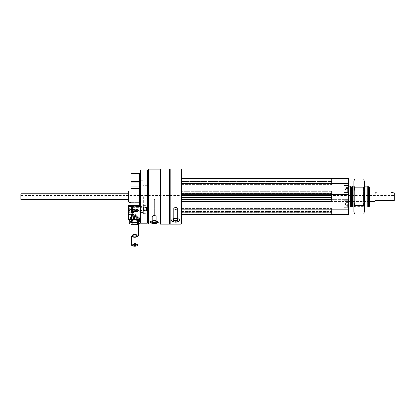 <?xml version="1.0" encoding="UTF-8"?>
<svg xmlns="http://www.w3.org/2000/svg" width="415" height="415" viewBox="0 0 415 415"><rect width="100%" height="100%" fill="white"/><g stroke="black" fill="none" stroke-linecap="round" stroke-linejoin="round"><path stroke-width="0.31" stroke-dasharray="2.08 1.56" d="M348.061 203.143L348.061 205.612L348.061 202.323L348.061 203.143L346.162 203.143L346.162 202.323L348.061 202.323L348.061 205.612L348.061 202.323L346.162 202.323L346.162 203.143L348.061 203.143L346.162 203.143L346.162 203.967L346.162 202.541L346.162 204.792L348.061 204.792L348.061 205.612L348.061 204.792L346.162 204.792L346.162 203.967L346.162 205.612L348.061 205.612L346.162 205.612L346.162 202.323L346.162 203.143L348.061 203.143M348.061 188.415L348.061 190.884L348.061 187.59L348.061 190.884L348.061 188.415L346.162 188.415L346.162 187.59L348.061 187.59L346.162 187.59L346.162 188.415L348.061 188.415L346.162 188.415L346.162 189.235L346.162 187.813L346.162 190.06L348.061 190.06L348.061 190.884L348.061 190.06L346.162 190.06L346.162 189.235L346.162 190.884L348.061 190.884L346.162 190.884L346.162 187.59L346.162 188.415L348.061 188.415M154.276 199.148L154.613 199.283L154.276 199.148M154.276 215.271L154.613 215.385L154.276 215.271M154.276 199.376L154.613 199.283L154.276 199.376M154.276 215.499L154.613 215.385L154.276 215.499M181.365 178.543L348.631 178.543L181.365 178.543L331.523 178.543L331.523 179.021L181.365 179.021L181.365 179.778L181.365 178.543L181.365 193.753L181.365 178.543L181.365 179.021L331.523 179.021L331.523 179.778L331.523 178.543L348.631 178.543L348.631 214.659L348.631 214.01L348.631 214.659L181.365 214.659L181.365 209.907L181.365 214.659L348.631 214.659L331.523 214.659L331.523 212.76L331.523 214.659L331.523 214.01L331.523 214.659L181.365 214.659M181.365 169.325L181.365 209.907L181.365 193.753L331.523 193.753L331.523 191.803L331.523 194.225L181.365 194.225L181.365 191.803L181.365 194.225L181.365 193.753L181.365 194.225L331.523 194.225L331.523 193.753L331.523 194.236L348.631 194.236L348.631 193.893L348.631 194.236M181.365 198.977L331.523 198.977L181.365 198.977L331.523 198.977L331.523 199.454L331.523 198.977L348.631 198.967L348.631 199.309L348.631 198.967M181.365 193.753L128.334 193.753L128.334 199.454L128.334 193.753L331.523 193.753L181.365 193.753L181.365 201.353L181.365 199.19L285.909 199.19L285.909 191.849L285.909 199.19L181.365 199.19L181.365 201.353L181.365 191.849L181.365 223.877M181.365 179.778L181.365 180.966L181.365 179.778L331.523 179.778L331.523 180.966L331.523 179.778L181.365 179.778M181.365 180.966L181.365 181.511L181.365 180.966L331.523 180.966L331.523 181.511L331.523 180.966L181.365 180.966M181.365 181.511L181.365 184.628L181.365 181.511L331.523 181.511L331.523 184.628L331.523 181.511L181.365 181.511M181.365 191.092L181.365 191.803L181.365 191.092L331.523 191.092L331.523 191.803L331.523 191.092L181.365 191.092M181.365 191.299L181.365 195.6L181.365 191.299L331.523 191.299L331.523 195.6L331.523 191.299L181.365 191.299M181.365 195.6L181.365 199.625L181.365 195.6L331.523 195.6L331.523 199.625L331.523 195.6M181.365 199.625L181.365 202.115L181.365 199.625L331.523 199.625L331.523 202.115L331.523 199.625L181.365 199.625M181.365 201.4L181.365 202.115L181.365 201.4L331.523 201.4L331.523 202.115L331.523 199.065L331.523 201.4L181.365 201.4M181.365 212.76L181.365 208.48L181.365 212.76L331.523 212.76L331.523 208.48L331.523 212.76L181.365 212.76M181.365 211.334L181.365 208.48L181.365 211.334L331.523 211.334L331.523 208.48L331.523 211.334L181.365 211.334M148.575 169.206L148.575 223.996M159.983 169.206L159.983 223.996M150.386 222.118A3.943 1.349 0 0 1 150.334 221.901L150.334 222.347C150.572 221.439 151.885 220.899 154.276 220.728C156.673 220.899 157.985 221.439 158.224 222.347C158.463 223.794 150.1 223.794 150.334 222.347L150.334 221.901A3.943 1.349 0 0 0 154.276 223.249A3.943 1.349 0 0 0 158.224 221.901A3.943 1.349 0 0 0 154.276 220.552A3.943 1.349 0 0 0 150.334 221.901A3.943 1.349 0 0 1 154.276 220.552A3.943 1.349 0 0 1 158.224 221.901A3.943 1.349 0 0 1 158.167 222.118M170.243 169.04L170.243 224.162M181.08 169.04L181.08 224.162M171.737 220.266A3.943 1.971 0 0 1 171.717 220.059L171.717 220.469C171.955 219.193 173.273 218.451 175.664 218.254C178.056 218.456 179.368 219.193 179.607 220.469C179.845 222.746 171.483 222.751 171.717 220.469L171.717 220.059A3.943 1.971 0 0 0 175.664 222.03A3.943 1.971 0 0 0 179.607 220.059A3.943 1.971 0 0 0 175.664 218.088A3.943 1.971 0 0 0 171.717 220.059A3.943 1.971 0 0 1 175.664 218.088A3.943 1.971 0 0 1 179.607 220.059A3.943 1.971 0 0 1 179.586 220.266M169.958 169.325L169.958 223.877M169.673 169.04L169.673 224.162M160.268 169.04L160.268 224.162M159.983 196.601L159.983 223.877L159.983 196.601M148.575 196.601L148.575 222.45L148.575 196.601M147.626 170.752L147.626 222.45M147.351 169.989L147.351 223.213M140.976 169.989L140.976 223.213M140.498 170.466L140.498 222.736M140.498 196.601L140.498 212.475L140.498 196.601M147.434 196.601L147.434 214.187L147.434 196.601M143.351 196.601L143.351 214.187L143.351 196.601M128.334 191.574L128.334 201.633M129.003 190.9L129.003 202.302M175.664 218.871A2.376 1.188 0 0 0 173.724 219.374A2.376 1.188 0 0 0 174.082 220.946A2.376 1.188 0 0 0 177.247 220.946A2.376 1.188 0 0 0 177.604 219.374A2.376 1.188 0 0 0 175.664 218.871M175.664 218.721A1.966 0.98 0 0 0 174.056 219.136A1.966 0.98 0 0 0 173.698 219.701A1.966 0.98 0 0 0 175.664 220.687A1.966 0.98 0 0 0 177.625 219.701A1.966 0.98 0 0 0 177.267 219.136A1.966 0.98 0 0 0 175.664 218.721M175.664 207.552A1.966 0.98 0 0 0 173.698 208.538A1.966 0.98 0 0 0 175.664 209.518A1.966 0.98 0 0 0 177.625 208.538A1.966 0.98 0 0 0 175.664 207.552A1.966 0.98 0 0 1 177.625 208.538A1.966 0.98 0 0 1 175.664 209.518A1.966 0.98 0 0 1 173.698 208.538A1.966 0.98 0 0 1 175.664 207.552M173.916 219.255A1.966 0.98 0 0 1 174.056 219.136A1.966 0.98 0 0 1 177.267 219.136A1.966 0.98 0 0 1 177.413 219.255M154.276 221.086A2.376 0.814 0 0 0 152.066 221.605A2.376 0.814 0 0 0 154.276 222.71A2.376 0.814 0 0 0 156.491 221.605A2.376 0.814 0 0 0 154.276 221.086M154.276 220.842A1.966 0.674 0 0 0 152.45 221.268A1.966 0.674 0 0 0 152.315 221.511A1.966 0.674 0 0 0 154.276 222.186A1.966 0.674 0 0 0 156.242 221.511A1.966 0.674 0 0 0 156.107 221.268A1.966 0.674 0 0 0 154.276 220.842M154.276 215.598A1.966 0.674 0 0 0 152.751 215.847A1.966 0.674 0 0 0 152.315 216.272A1.966 0.674 0 0 0 154.276 216.946A1.966 0.674 0 0 0 156.242 216.272A1.966 0.674 0 0 0 155.801 215.847A1.966 0.674 0 0 0 154.276 215.598M152.326 221.434A1.966 0.674 0 0 1 152.45 221.268A1.966 0.674 0 0 1 154.276 220.842A1.966 0.674 0 0 1 156.107 221.268A1.966 0.674 0 0 1 156.232 221.434M154.276 216.946A1.966 0.674 0 0 1 152.315 216.272A1.966 0.674 0 0 1 152.751 215.847A1.966 0.674 0 0 1 155.801 215.847A1.966 0.674 0 0 1 156.242 216.272A1.966 0.674 0 0 1 154.276 216.946M181.365 180.255L331.523 180.255L181.365 180.255M181.365 184.628L331.523 184.628L181.365 184.628M181.365 183.295L348.631 183.295M181.365 202.115L331.523 202.115L181.365 202.115M181.365 209.907L348.631 209.907M181.365 211.526L331.523 211.526L181.365 211.526M181.365 208.48L331.523 208.48L181.365 208.48M181.365 194.225L331.523 194.225L331.523 199.454L181.365 199.454M348.631 178.543L348.631 179.27L348.631 178.543M331.523 179.27L348.631 179.27L331.523 179.27M331.523 193.893L348.631 193.893L331.523 193.893M331.523 199.309L348.631 199.309L331.523 199.309M331.523 214.01L348.631 214.01L331.523 214.01M348.631 189.235L348.631 193.037L348.631 189.235M348.631 203.967L348.631 207.77L348.631 203.967M348.631 196.601L348.631 186.148L348.631 196.601M369.542 187.025L369.542 206.182M369.542 196.601L369.542 191.849L369.542 196.601M368.587 187.025L368.587 206.182M367.716 186.148L367.716 207.054M352.356 186.148L352.356 207.054M351.484 187.025L351.484 206.182M350.535 186.148L350.535 207.054M181.365 200.741L181.365 189.001L181.365 200.741L285.909 200.741L285.909 189.001L285.909 200.741L181.365 200.741M344.258 203.967L344.258 207.77L344.258 203.967M347.682 203.967L347.682 207.293L347.682 203.967M348.061 203.967L348.061 206.914L348.061 203.967M344.258 189.235L344.258 193.037L344.258 189.235M347.682 189.235L347.682 192.565L347.682 189.235M348.061 189.235L348.061 192.181L348.061 189.235M346.162 190.06L348.061 190.06L346.162 190.06L346.162 188.415L346.162 190.06M346.162 189.235L346.162 190.661L346.162 189.235M346.162 204.792L348.061 204.792L346.162 204.792L346.162 203.143L346.162 204.792M346.162 203.967L346.162 205.394L346.162 203.967M128.826 213.855L128.826 212.879L128.826 213.855M131.705 213.855L131.944 214.368C132.816 213.891 132.925 213.393 132.255 212.879L131.705 213.855L132.255 212.879C132.919 213.398 132.816 213.891 131.944 214.368L131.705 213.855M142.018 207.733L142.018 206.52L140.498 206.52L140.498 207.733L140.498 206.52L142.018 206.52L142.018 210.519L142.018 208.237L140.498 208.237L140.498 210.519L140.498 208.237L140.498 209.181L140.498 208.237L142.018 208.237L142.018 206.52L142.018 210.519L142.018 207.728L140.498 207.733L140.498 208.304L142.018 208.304L142.018 212.065L142.018 208.304L142.018 209.01L140.498 209.01L140.498 206.784L140.498 209.01L142.018 209.01L142.018 208.304L140.498 208.304L140.498 207.733L142.018 207.733L131.472 207.728L131.472 211.152L131.472 207.728L131.472 211.152L131.472 207.728L142.018 207.728M140.498 210.519L142.018 210.519L140.498 210.519L140.498 211.147L142.018 211.147L140.498 211.147L140.498 210.519M140.498 209.181L140.498 211.837A18.058 5.582 0 0 1 128.619 211.837L128.619 218.902L128.619 206.784L140.498 206.784L128.619 206.784L128.619 215.214L140.498 215.214L140.498 212.065L142.018 212.065L142.018 209.01L142.018 212.065L140.498 212.065L140.498 211.147L140.498 215.214L128.619 215.214L128.619 218.171A1.712 0.529 180 0 1 129.091 218.539A1.712 0.529 180 0 1 128.619 218.902L128.619 219.519A18.058 5.582 180 0 0 140.498 219.519L140.498 209.181L128.619 209.181L128.619 210.488A1.712 0.529 0 0 1 129.091 210.856A1.712 0.529 0 0 1 128.619 211.219L128.619 205.586L128.619 206.784L128.619 205.586L140.498 205.586L140.498 206.784L140.498 205.586M137.028 209.404A3.802 1.172 0 0 0 134.797 209.181A3.802 1.172 0 0 0 132.561 209.404M137.028 209.181L132.561 209.181M134.797 219.213A3.802 1.172 180 0 1 131.202 217.657A3.802 1.172 180 0 1 134.797 216.863A3.802 1.172 180 0 1 138.392 217.657A3.802 1.172 180 0 1 138.6 218.041A3.802 1.172 180 0 1 134.797 219.213A3.802 1.172 180 0 1 131.202 218.42A3.802 1.172 180 0 1 134.797 216.863A3.802 1.172 180 0 1 138.392 218.42A3.802 1.172 180 0 1 134.797 219.213A3.802 1.172 180 0 0 138.392 218.42A3.802 1.172 180 0 0 134.797 216.863A3.802 1.172 180 0 0 131.202 218.42A3.802 1.172 180 0 0 134.797 219.213M128.619 213.917L128.619 212.672L128.619 213.917M136.374 205.586L133.22 205.586M137.028 206.239L132.561 206.239M131.472 208.558L131.472 212.288L131.472 208.558M134.797 209.829A3.289 1.017 180 0 1 138.081 210.846A3.289 1.017 180 0 1 137.905 211.178A3.289 1.017 180 0 1 134.797 211.863A3.289 1.017 180 0 1 131.685 211.178A3.289 1.017 180 0 1 131.508 210.846A3.289 1.017 180 0 1 134.797 209.829M138.081 217.548A3.289 1.017 180 0 1 134.797 218.565A3.289 1.017 180 0 1 131.508 217.548A3.289 1.017 180 0 1 131.685 217.221A3.289 1.017 180 0 1 134.797 216.537A3.289 1.017 180 0 1 137.905 217.221A3.289 1.017 180 0 1 138.081 217.548A3.289 1.017 0 0 1 134.797 218.565A3.289 1.017 0 0 1 131.508 217.548A3.289 1.017 0 0 1 131.685 217.221A3.289 1.017 0 0 1 134.797 216.537A3.289 1.017 0 0 1 137.905 217.221A3.289 1.017 0 0 1 138.081 217.548L138.081 210.846L138.081 217.548M135.482 245.613L136.167 245.244L135.482 244.881L133.423 245.244L135.482 245.613L133.423 245.244L135.482 244.881L136.167 245.244L135.482 245.613L135.482 244.165L136.167 243.802L136.167 245.244L136.167 243.802L135.482 243.434L135.482 244.881L135.482 243.434L134.112 243.434L134.112 244.881L134.112 243.434L133.423 243.802L133.423 245.244L133.423 243.802L134.112 244.165L134.112 245.613L134.112 244.165L135.482 244.165L135.482 245.613M134.797 244.352A2.9 0.897 180 0 1 137.536 245.535A2.9 0.897 180 0 0 134.797 244.352A2.9 0.897 180 0 0 132.053 245.535A2.9 0.897 180 0 1 134.797 244.352M132.561 210.156A2.329 0.721 180 0 1 134.797 209.637A2.329 0.721 180 0 1 137.028 210.156M134.797 209.757A2.236 0.69 180 0 1 137.028 210.447A2.236 0.69 180 0 0 134.797 209.757A2.236 0.69 180 0 0 132.561 210.447A2.236 0.69 180 0 1 134.797 209.757M136.95 210.633A2.236 0.69 180 0 1 136.909 210.67A2.236 0.69 180 0 1 134.797 211.136A2.236 0.69 180 0 1 132.686 210.67A2.236 0.69 180 0 1 132.644 210.633M132.561 209.642A3.216 0.996 180 0 1 134.797 209.362A3.216 0.996 180 0 1 137.028 209.642M134.797 209.736A3.802 1.172 180 0 1 138.392 210.53A3.802 1.172 180 0 1 138.6 210.913A3.802 1.172 180 0 1 134.797 212.086A3.802 1.172 180 0 1 130.995 210.913A3.802 1.172 180 0 1 131.202 210.53A3.802 1.172 180 0 1 134.797 209.736A3.802 1.172 180 0 0 131.202 210.53A3.802 1.172 180 0 0 130.995 210.913A3.802 1.172 180 0 0 134.797 212.086A3.802 1.172 180 0 0 138.6 210.913A3.802 1.172 180 0 0 138.392 210.53A3.802 1.172 180 0 0 134.797 209.736M134.797 234.48A3.802 1.172 180 0 1 138.6 235.653A3.802 1.172 180 0 0 134.797 234.48A3.802 1.172 180 0 0 130.995 235.653A3.802 1.172 180 0 1 134.797 234.48M134.797 235.212A3.216 0.996 180 0 1 137.837 236.529A3.216 0.996 180 0 0 134.797 235.212A3.216 0.996 180 0 0 131.752 236.529A3.216 0.996 180 0 1 134.797 235.212M134.797 235.222A3.185 0.986 180 0 1 137.977 236.208A3.185 0.986 180 0 1 134.797 237.193A3.185 0.986 180 0 1 131.612 236.208A3.185 0.986 180 0 1 134.797 235.222A3.185 0.986 180 0 0 131.612 236.208A3.185 0.986 180 0 0 134.797 237.193A3.185 0.986 180 0 0 137.977 236.208A3.185 0.986 180 0 0 134.797 235.222M134.797 243.989A3.185 0.986 180 0 1 137.977 244.975A3.185 0.986 180 0 0 134.797 243.989A3.185 0.986 180 0 0 131.612 244.975A3.185 0.986 180 0 1 134.797 243.989M134.797 214.96A1.188 0.368 180 0 1 135.985 215.328A1.188 0.368 180 0 1 134.797 215.696A1.188 0.368 180 0 1 133.609 215.328A1.188 0.368 180 0 1 134.797 214.96A1.188 0.368 180 0 0 133.609 215.328A1.188 0.368 180 0 0 134.797 215.696A1.188 0.368 180 0 0 135.985 215.328A1.188 0.368 180 0 0 134.797 214.96M134.797 210.441A1.188 0.368 180 0 1 135.985 210.81A1.188 0.368 180 0 1 134.797 211.178A1.188 0.368 180 0 1 133.609 210.81A1.188 0.368 180 0 1 134.797 210.441A1.188 0.368 180 0 0 133.609 210.81A1.188 0.368 180 0 0 134.797 211.178A1.188 0.368 180 0 0 135.985 210.81A1.188 0.368 180 0 0 134.797 210.441M134.797 210.12A2.236 0.69 180 0 1 137.028 210.81A2.236 0.69 180 0 1 134.797 211.5A2.236 0.69 180 0 1 132.561 210.81A2.236 0.69 180 0 1 134.797 210.12A2.236 0.69 180 0 0 132.561 210.81A2.236 0.69 180 0 0 134.797 211.5A2.236 0.69 180 0 0 137.028 210.81A2.236 0.69 180 0 0 134.797 210.12M134.797 214.638A2.236 0.69 180 0 1 137.028 215.328A2.236 0.69 180 0 1 134.797 216.018A2.236 0.69 180 0 1 132.561 215.328A2.236 0.69 180 0 1 134.797 214.638A2.236 0.69 180 0 0 132.561 215.328A2.236 0.69 180 0 0 134.797 216.018A2.236 0.69 180 0 0 137.028 215.328A2.236 0.69 180 0 0 134.797 214.638M146.199 207.967L146.199 213.403L146.199 205.544L146.199 213.403L146.199 207.396L146.199 207.967L143.351 207.967L143.351 213.403L143.351 205.544L143.351 213.403L143.351 207.396L143.351 207.967L146.199 207.967M143.351 210.073L143.351 208.014L143.351 210.073M146.199 210.073L146.199 208.014L146.199 210.073M143.606 209.959L143.606 208.268L143.606 209.959M145.945 209.959L145.945 208.268L145.945 209.959M128.619 210.457L128.619 208.065L128.619 210.81L128.619 210.457L129.853 210.457L129.853 208.133L129.853 210.742L128.619 210.742L129.853 210.742L129.853 209.725L128.619 209.725L129.853 209.725L129.853 208.418L128.619 208.418L129.853 208.278L129.853 210.628L129.853 209.808L129.853 210.457L128.619 210.457M128.619 207.225L128.619 211.769L128.619 207.225M128.904 206.955L128.904 212.055L128.904 206.955M131.399 206.955L131.399 212.055L131.399 206.955M131.472 207.023L131.472 211.982L131.472 207.023M131.472 208.04L131.472 210.913L131.472 208.04M131.954 208.081L131.954 210.867L131.954 208.081M146.386 208.081L146.386 210.867L146.386 208.081M146.677 208.361L146.677 210.571L146.677 208.361M129.853 209.155L128.619 209.155L129.853 209.155L129.853 209.808L129.853 209.155M129.853 208.133L128.619 208.133L129.853 208.133L129.853 208.646L129.853 208.133M134.797 219.478A4.658 1.437 180 0 1 130.761 217.32A4.658 1.437 180 0 1 138.828 217.32A4.658 1.437 180 0 1 134.797 219.478A4.658 1.437 180 0 0 138.828 217.32A4.658 1.437 180 0 0 130.761 217.32A4.658 1.437 180 0 0 134.797 219.478M132.053 216.713L129.309 218.181L132.053 219.649L137.541 219.649L140.28 218.181L137.541 216.713L132.053 216.713L137.541 216.713L140.28 218.181L137.541 219.649L134.797 219.525A3.289 1.017 180 0 1 131.685 218.861A3.289 1.017 180 0 1 131.508 218.529A3.289 1.017 180 0 1 134.797 217.512A3.289 1.017 180 0 1 138.081 218.529A3.289 1.017 180 0 1 137.905 218.861A3.289 1.017 180 0 1 134.797 219.545L132.053 219.649L129.309 218.181L132.053 216.713L132.053 219.146L137.541 219.146L140.28 220.614L137.541 219.146L137.541 216.713L137.541 219.146L132.053 219.146L129.309 220.614L132.053 219.146L132.053 216.713M132.468 219.504A4.658 1.437 180 0 1 139.295 220.381A4.658 1.437 180 0 1 134.797 222.191A4.658 1.437 180 0 1 130.3 221.122A4.658 1.437 180 0 1 132.468 219.504M134.797 221.926A3.802 1.172 180 0 1 131.202 220.37A3.802 1.172 180 0 1 134.797 219.577A3.802 1.172 180 0 1 138.392 220.37A3.802 1.172 180 0 1 134.797 221.926A3.802 1.172 180 0 1 131.202 221.133A3.802 1.172 180 0 1 134.797 219.577A3.802 1.172 180 0 1 138.392 221.133A3.802 1.172 180 0 1 134.797 221.926A3.802 1.172 180 0 0 138.392 220.37A3.802 1.172 180 0 0 134.797 219.577A3.802 1.172 180 0 0 131.202 220.37A3.802 1.172 180 0 0 134.797 221.926A3.802 1.172 180 0 0 138.392 221.133A3.802 1.172 180 0 0 134.797 219.577A3.802 1.172 180 0 0 131.202 221.133A3.802 1.172 180 0 0 134.797 221.926M134.797 221.278A3.289 1.017 180 0 1 131.508 220.261A3.289 1.017 180 0 1 131.685 219.934A3.289 1.017 180 0 1 134.797 219.245A3.289 1.017 180 0 1 137.905 219.934A3.289 1.017 180 0 1 138.081 220.261A3.289 1.017 180 0 1 134.797 221.278A3.289 1.017 180 0 0 138.081 220.261A3.289 1.017 180 0 0 137.905 219.934A3.289 1.017 180 0 0 134.797 219.245A3.289 1.017 180 0 0 131.685 219.934A3.289 1.017 180 0 0 131.508 220.261A3.289 1.017 180 0 0 134.797 221.278M129.309 219.592L129.309 218.181L129.309 220.614L132.053 222.082L137.541 222.082L140.28 220.614L140.28 218.181L140.28 219.545M132.053 219.779L132.053 222.082M137.541 219.758L137.541 222.082M134.797 222.191A4.658 1.437 180 0 1 130.761 220.033A4.658 1.437 180 0 1 138.828 220.033A4.658 1.437 180 0 1 134.797 222.191A4.658 1.437 180 0 0 139.295 221.122A4.658 1.437 180 0 0 137.126 219.504A4.658 1.437 180 0 0 130.3 220.381A4.658 1.437 180 0 0 134.797 222.191A4.658 1.437 180 0 0 138.828 220.033A4.658 1.437 180 0 0 130.761 220.033A4.658 1.437 180 0 0 134.797 222.191M132.053 219.421L129.309 220.889L132.053 219.421L137.541 219.421L132.053 219.421L132.053 221.854L137.541 221.854L140.28 223.322L137.541 221.854L137.541 219.421L140.28 220.889L137.541 219.421L137.541 221.854L132.053 221.854L129.309 223.322L132.053 221.854L132.053 219.421M132.468 222.217A4.658 1.437 180 0 1 139.295 223.088A4.658 1.437 180 0 1 134.797 224.904A4.658 1.437 180 0 1 130.3 223.835A4.658 1.437 180 0 1 132.468 222.217M134.797 224.64A3.802 1.172 180 0 1 131.202 223.083A3.802 1.172 180 0 1 134.797 222.29A3.802 1.172 180 0 1 138.392 223.083A3.802 1.172 180 0 1 134.797 224.64A3.802 1.172 180 0 0 138.392 223.083A3.802 1.172 180 0 0 134.797 222.29A3.802 1.172 180 0 0 131.202 223.083A3.802 1.172 180 0 0 134.797 224.64M134.797 222.258A3.289 1.017 180 0 1 131.685 221.569A3.289 1.017 180 0 1 131.508 221.242A3.289 1.017 180 0 1 134.797 220.225A3.289 1.017 180 0 1 138.081 221.242A3.289 1.017 180 0 1 137.905 221.569A3.289 1.017 180 0 1 134.797 222.258A3.289 1.017 180 0 0 137.905 221.569A3.289 1.017 180 0 0 138.081 221.242A3.289 1.017 180 0 0 134.797 220.225A3.289 1.017 180 0 0 131.508 221.242A3.289 1.017 180 0 0 131.685 221.569A3.289 1.017 180 0 0 134.797 222.258M134.797 223.991A3.289 1.017 180 0 1 131.508 222.974A3.289 1.017 180 0 1 131.685 222.642A3.289 1.017 180 0 1 134.797 221.958A3.289 1.017 180 0 1 137.905 222.642A3.289 1.017 180 0 1 138.081 222.974A3.289 1.017 180 0 1 134.797 223.991A3.289 1.017 180 0 0 138.081 222.974A3.289 1.017 180 0 0 137.905 222.642A3.289 1.017 180 0 0 134.797 221.958A3.289 1.017 180 0 0 131.685 222.642A3.289 1.017 180 0 0 131.508 222.974A3.289 1.017 180 0 0 134.797 223.991M134.797 211.531A3.802 1.172 0 0 1 131.202 210.737A3.802 1.172 0 0 1 134.169 209.196A3.802 1.172 0 0 1 138.6 210.358A3.802 1.172 0 0 1 138.392 210.737A3.802 1.172 0 0 1 134.797 211.531M134.797 216.863A3.802 1.172 180 0 0 131.202 217.657A3.802 1.172 180 0 0 134.797 219.213A3.802 1.172 180 0 0 138.392 217.657A3.802 1.172 180 0 0 134.797 216.863M128.619 211.837L128.619 218.902A1.712 0.529 180 0 0 129.091 218.539A1.712 0.529 180 0 0 128.619 218.171L128.619 210.488M128.619 208.558L128.619 212.288L128.619 208.558M140.498 206.239L128.619 206.239M138.081 210.846A3.289 1.017 0 0 1 137.905 211.178A3.289 1.017 0 0 1 134.797 211.863A3.289 1.017 0 0 1 131.685 211.178A3.289 1.017 0 0 1 131.508 210.846A3.289 1.017 0 0 1 134.797 209.829A3.289 1.017 0 0 1 138.081 210.846M131.612 244.975A3.185 0.986 180 0 0 131.783 245.296L132.053 245.535A2.9 0.897 180 0 0 134.797 246.142A2.9 0.897 180 0 0 137.536 245.535M134.797 209.637A2.329 0.721 180 0 0 132.593 210.592A2.329 0.721 180 0 0 134.797 211.074A2.329 0.721 180 0 0 136.997 210.592A2.329 0.721 180 0 0 134.797 209.637M132.561 206.073L132.561 210.447A2.236 0.69 180 0 0 132.686 210.67A2.236 0.69 180 0 0 134.797 211.136A2.236 0.69 180 0 0 136.909 210.67A2.236 0.69 180 0 0 137.028 210.447L137.028 206.073A2.236 0.69 180 0 0 134.797 205.384A2.236 0.69 180 0 0 132.561 206.073A2.236 0.69 180 0 0 134.797 206.769A2.236 0.69 180 0 0 137.028 206.073M134.797 209.362A3.216 0.996 180 0 0 131.752 210.032A3.216 0.996 180 0 0 134.797 211.349A3.216 0.996 180 0 0 137.837 210.032A3.216 0.996 180 0 0 134.797 209.362M130.995 224.333L130.995 235.653A3.802 1.172 180 0 0 131.202 236.036A3.802 1.172 180 0 0 134.797 236.83A3.802 1.172 180 0 0 138.392 236.036A3.802 1.172 180 0 0 138.6 235.653L138.6 224.333M131.202 236.036L131.752 236.529A3.216 0.996 180 0 0 134.797 237.204A3.216 0.996 180 0 0 137.837 236.529L138.392 236.036M131.783 245.296A3.185 0.986 180 0 0 134.797 245.96A3.185 0.986 180 0 0 137.806 245.296A3.185 0.986 180 0 0 137.977 244.975M134.112 243.434L136.167 243.802L134.112 244.165L133.423 243.802L134.112 243.434M143.351 208.802L143.351 210.867L143.351 208.802M146.199 208.802L146.199 210.867L146.199 208.802M143.606 208.916L143.606 210.607L143.606 208.916M145.945 208.916L145.945 210.607L145.945 208.916M128.619 211.655L128.619 207.111L128.619 211.655M128.904 211.925L128.904 206.826L128.904 211.925M131.399 211.925L131.399 206.826L131.399 211.925M131.472 211.858L131.472 206.898L131.472 211.858M131.472 210.841L131.472 207.967L131.472 210.841M131.954 210.794L131.954 208.014L131.954 210.794M146.386 210.794L146.386 208.014L146.386 210.794M146.677 210.519L146.677 208.304L146.677 210.519M134.797 219.545A3.289 1.017 180 0 0 137.905 218.861A3.289 1.017 180 0 0 138.081 218.529A3.289 1.017 180 0 0 134.797 217.512A3.289 1.017 180 0 0 131.508 218.529A3.289 1.017 180 0 0 131.685 218.861A3.289 1.017 180 0 0 134.797 219.545M140.28 220.889L137.541 222.357L132.053 222.357L129.309 220.889L129.309 223.322L132.053 224.79L137.541 224.79L140.28 223.322L140.28 220.889M137.126 222.217A4.658 1.437 180 0 0 130.3 223.088A4.658 1.437 180 0 0 134.797 224.904A4.658 1.437 180 0 0 139.295 223.835A4.658 1.437 180 0 0 137.126 222.217M137.541 224.79L137.541 222.357M132.053 224.79L132.053 222.357M20.75 195.175L20.75 198.028L20.75 195.175L20.989 197.789L20.989 195.413L394.011 195.413L394.011 197.789L394.25 195.175L394.25 198.028L394.25 195.175M394.25 198.028L20.75 198.028M375.243 192.088L375.243 201.114M394.25 192.799L394.25 200.404M391.397 192.041L391.397 192.923C392.626 192.788 392.626 192.788 391.397 192.923L378.091 192.923L378.091 192.041L392.351 192.041M375.004 191.849L375.004 201.353M190.869 191.849L181.365 191.849L181.365 189.001L181.365 191.849L190.869 191.849L190.869 189.001L181.365 189.001L190.869 189.001L190.869 191.849L285.909 191.849M20.864 193.753L20.864 199.454M20.75 193.867L20.75 199.34M377.142 192.041L378.091 192.041M190.869 189.001L285.909 189.001M130.995 205.586L130.995 186.117L139.357 186.117L139.357 205.586M130.995 186.117L130.995 182.133L139.357 182.133L139.357 186.117M130.995 182.133L130.995 181.64L139.357 181.64L139.357 182.133M130.995 173.32L130.995 173.792L139.357 173.792L139.357 181.64M139.357 173.32L139.357 173.792L130.995 173.792L130.995 181.64M130.995 173.792L139.357 173.792M130.995 196.601L130.995 202.302L130.995 196.601M139.357 196.601L139.357 188.047L139.357 196.601M364.313 181.443L364.313 211.759M364.313 186.148L364.313 207.054L364.313 186.148L353.86 186.148L353.86 207.054L353.86 186.148L354.633 186.921L354.633 206.286L354.633 186.921L363.54 186.921L363.54 206.286L363.54 186.921L364.313 186.148M363.67 214.161C364.5 211.235 364.5 208.309 363.67 205.384C364.5 199.605 364.5 193.753 363.67 187.824C364.5 184.898 364.5 181.972 363.67 179.041M363.67 187.824L354.503 187.824C353.673 193.603 353.673 199.454 354.503 205.384C353.673 208.309 353.673 211.235 354.503 214.161M354.503 179.041C353.673 181.972 353.673 184.898 354.503 187.824M363.67 205.384L354.503 205.384M353.86 181.443L353.86 211.759M181.365 181.007L331.523 181.007L181.365 181.007M181.365 183.793L331.523 183.793L181.365 183.793M181.365 191.803L331.523 191.803L181.365 191.803M181.365 193.582L331.523 193.582L181.365 193.582M181.365 197.607L331.523 197.607M181.365 201.908L331.523 201.908L181.365 201.908M181.365 212.968L331.523 212.968L181.365 212.968M181.365 212.376L331.523 212.376L181.365 212.376M181.365 211.712L331.523 211.712L181.365 211.712M181.365 208.864L331.523 208.864L181.365 208.864M143.351 213.04L146.199 213.04L143.351 213.04M143.351 213.388L146.199 213.388L143.351 213.388M143.351 210.462L146.199 210.462L143.351 210.462M143.351 209.788L146.199 209.788L143.351 209.788M143.351 205.721L146.199 205.721L143.351 205.721M143.351 205.638L146.199 205.638L143.351 205.638M143.351 207.396L146.199 207.396L143.351 207.396M130.995 188.638L139.357 188.638M130.995 174.093L139.357 174.093M154.613 215.385L154.613 199.283L154.613 215.385M153.944 215.385L153.944 199.283L153.944 215.385M147.434 185.671L143.351 185.671M147.434 207.531L143.351 207.531M143.351 183.964L140.498 183.964M143.351 209.243L140.498 209.243M143.351 180.733L140.498 180.733M143.351 212.475L140.498 212.475M147.434 179.021L143.351 179.021M147.434 214.187L143.351 214.187M140.498 190.9L130.995 190.9L140.498 190.9M140.498 202.302L130.995 202.302L140.498 202.302M179.607 220.469L179.607 220.059L179.607 220.469M174.056 219.136L173.724 219.374L174.056 219.136M177.267 219.136L177.604 219.374L177.267 219.136M177.625 219.701L177.625 208.538L177.625 219.701M173.698 219.701L173.698 208.538L173.698 219.701M158.224 222.347L158.224 221.901L158.224 222.347M152.45 221.268L152.066 221.605L152.45 221.268M156.107 221.268L156.491 221.605L156.107 221.268M156.242 221.511L156.242 216.272L156.242 221.511M152.315 221.511L152.315 216.272L152.315 221.511M154.022 215.318L152.751 215.847L154.022 215.318M154.536 215.318L155.801 215.847L154.536 215.318M364.313 207.054L353.86 207.054L354.633 206.286L363.54 206.286L364.313 207.054M369.542 201.353L181.365 201.353L369.542 201.353M348.631 200.165L344.258 200.165L348.631 200.165M348.631 207.77L344.258 207.77L348.631 207.77M347.682 200.642L344.258 200.642L347.682 200.642L348.061 201.021L347.682 200.642M347.682 207.293L344.258 207.293L347.682 207.293L348.061 206.914L347.682 207.293M348.631 185.438L344.258 185.438L348.631 185.438M348.631 193.037L344.258 193.037L348.631 193.037M347.682 185.91L344.258 185.91L347.682 185.91L348.061 186.288L347.682 185.91M347.682 192.565L344.258 192.565L347.682 192.565L348.061 192.181L347.682 192.565M345.337 203.967L346.162 205.394L345.337 203.967L346.162 202.541L345.337 203.967M345.337 189.235L346.162 190.661L345.337 189.235L346.162 187.813L345.337 189.235M132.255 212.879L128.619 212.672L132.255 212.879M131.944 214.368L128.619 214.576L131.944 214.368M129.091 210.856L129.091 218.539L129.091 210.856M131.472 211.152L142.018 211.152L131.472 211.152M128.619 212.288L131.472 212.288L128.619 212.288M128.619 206.587L131.472 206.587L128.619 206.587M137.905 211.178L138.392 210.737L137.905 211.178M131.685 211.178L131.202 210.737L131.685 211.178M131.508 210.846L131.508 217.548L131.508 210.846M131.685 217.221L131.202 217.657L131.685 217.221M137.905 217.221L138.392 217.657L137.905 217.221M131.752 210.032L131.202 210.53L131.752 210.032M137.837 210.032L138.392 210.53L137.837 210.032M133.609 210.81L133.609 215.328L133.609 210.81M135.985 210.81L135.985 215.328L135.985 210.81M132.561 210.81L132.561 215.328L132.561 210.81M137.028 210.81L137.028 215.328L137.028 210.81M143.351 213.403L146.199 213.403L143.351 213.403M143.351 205.544L146.199 205.544L143.351 205.544M143.606 208.268L143.351 208.014L146.199 208.014L143.606 208.268M143.606 210.607L143.351 210.867L146.199 210.867L143.606 210.607M128.619 211.769L128.904 212.055L131.472 211.982L128.904 212.055L128.619 211.769M128.619 207.111L128.904 206.826L131.472 206.898L128.904 206.826L128.619 207.111M131.954 208.014L146.386 208.014L146.677 208.304L146.386 208.014L131.954 208.014M131.954 210.867L146.386 210.867L146.677 210.571L146.386 210.867L131.954 210.867M130.538 209.44L129.853 208.252L130.538 209.44L129.853 210.628L130.538 209.44M137.905 218.861L138.392 218.42L137.905 218.861M131.685 218.861L131.202 218.42L131.685 218.861M131.508 218.529L131.508 220.261L131.508 218.529M138.081 218.529L138.081 220.261L138.081 218.529M131.685 219.934L131.202 220.37L131.685 219.934M137.905 219.934L138.392 220.37L137.905 219.934M137.905 221.569L138.392 221.133L137.905 221.569M131.685 221.569L131.202 221.133L131.685 221.569M131.508 221.242L131.508 222.974L131.508 221.242M138.081 221.242L138.081 222.974L138.081 221.242M131.685 222.642L131.202 223.083L131.685 222.642M137.905 222.642L138.392 223.083L137.905 222.642M130.995 206.105L139.357 206.105"/><path stroke-width="0.62" d="M181.08 224.162L181.365 223.877L181.365 169.325L181.08 169.04L170.243 169.04L170.243 224.162L181.08 224.162L181.08 169.04M148.575 223.996L148.575 169.206L159.983 169.206L159.983 223.996L148.575 223.996M150.334 222.347C150.572 223.073 151.885 223.436 154.276 223.426C156.673 223.436 157.985 223.073 158.224 222.347C158.463 220.318 150.1 220.313 150.334 222.347M171.717 220.469C171.955 221.584 173.273 222.16 175.664 222.196C178.056 222.16 179.368 221.584 179.607 220.469C179.845 217.668 171.483 217.657 171.717 220.469M170.243 224.162L169.958 223.877L169.958 169.325L170.243 169.04M169.673 224.162L169.673 169.04L160.268 169.04L160.268 224.162L169.673 224.162L169.958 223.877M148.575 222.45L147.626 222.45L147.626 170.752L147.351 169.989L140.976 169.989L140.976 223.213L147.351 223.213L147.351 169.989M140.976 223.213L140.498 222.736L140.498 170.466L140.976 169.989M128.334 201.633L128.334 191.574L129.003 190.9L129.003 202.302L128.334 201.633M179.586 220.266A3.943 1.971 0 0 1 175.664 222.03A3.943 1.971 0 0 1 171.737 220.266M175.664 221.247A2.376 1.188 0 0 1 173.553 220.604A2.376 1.188 0 0 1 173.724 219.374A2.376 1.188 0 0 1 177.604 219.374A2.376 1.188 0 0 1 177.77 220.604A2.376 1.188 0 0 1 175.664 221.247M177.413 219.255A1.966 0.98 0 0 1 177.625 219.701A1.966 0.98 0 0 1 175.664 220.687A1.966 0.98 0 0 1 173.698 219.701A1.966 0.98 0 0 1 173.916 219.255M158.167 222.118A3.943 1.349 0 0 1 154.276 223.249A3.943 1.349 0 0 1 150.386 222.118M154.276 222.71A2.376 0.814 0 0 1 152.066 221.605A2.376 0.814 0 0 1 154.276 221.086A2.376 0.814 0 0 1 156.491 221.605A2.376 0.814 0 0 1 154.276 222.71M156.232 221.434A1.966 0.674 0 0 1 156.242 221.511A1.966 0.674 0 0 1 154.276 222.186A1.966 0.674 0 0 1 152.315 221.511A1.966 0.674 0 0 1 152.326 221.434M181.365 194.225L331.523 194.225M181.365 199.454L331.523 199.454L331.523 193.753L181.365 193.753M331.523 194.236L348.631 194.236L348.631 178.543L181.365 178.543M181.365 183.295L348.631 183.295M181.365 214.659L348.631 214.659L348.631 194.236M181.365 209.907L348.631 209.907M181.365 198.977L348.631 198.967M368.587 187.025L368.587 206.182L369.542 206.182L369.542 187.025L368.587 187.025L367.716 186.148L364.313 186.148M368.587 206.182L367.716 207.054L367.716 186.148M353.86 207.054L352.356 207.054L352.356 186.148L353.86 186.148M352.356 207.054L351.484 206.182L351.484 187.025L352.356 186.148M348.631 207.054L350.535 207.054L350.535 186.148L348.631 186.148M132.561 209.404A3.802 1.172 0 0 0 131.202 210.737A3.802 1.172 0 0 0 134.797 211.531A3.802 1.172 0 0 0 138.392 210.737A3.802 1.172 0 0 0 137.028 209.404M128.619 211.837A18.058 5.582 0 0 0 140.498 211.837L140.498 219.519A18.058 5.582 180 0 1 128.619 219.519L128.619 211.219A1.712 0.529 0 0 0 129.091 210.856A1.712 0.529 0 0 0 128.619 210.488L128.619 209.181L128.619 210.488M140.498 209.181L137.028 209.181M132.561 209.181L128.619 209.181L128.619 205.586L133.22 205.586M140.498 205.586L136.374 205.586M140.498 206.239L137.028 206.239M132.561 206.239L128.619 206.239M137.977 244.975L137.977 236.405L137.977 244.975A3.185 0.986 180 0 1 137.806 245.296L137.536 245.535A2.9 0.897 180 0 1 134.797 246.142A2.9 0.897 180 0 1 132.053 245.535L131.783 245.296A3.185 0.986 180 0 1 131.612 244.975L131.612 236.405L131.612 244.975M137.028 210.156A2.329 0.721 180 0 1 136.997 210.592A2.329 0.721 180 0 1 134.797 211.074A2.329 0.721 180 0 1 132.593 210.592A2.329 0.721 180 0 1 132.561 210.156M137.028 206.073A2.236 0.69 180 0 1 134.797 206.769A2.236 0.69 180 0 1 132.561 206.073A2.236 0.69 180 0 1 134.797 205.384A2.236 0.69 180 0 1 137.028 206.073L137.028 210.447A2.236 0.69 180 0 1 136.95 210.633M132.644 210.633A2.236 0.69 180 0 1 132.561 210.447L132.561 206.073M137.028 209.642A3.216 0.996 180 0 1 137.837 210.032A3.216 0.996 180 0 1 134.797 211.349A3.216 0.996 180 0 1 131.752 210.032A3.216 0.996 180 0 1 132.561 209.642M138.6 224.333L138.6 235.653A3.802 1.172 180 0 1 138.392 236.036A3.802 1.172 180 0 1 134.797 236.83A3.802 1.172 180 0 1 131.202 236.036A3.802 1.172 180 0 1 130.995 235.653L130.995 224.333M138.392 236.036L137.837 236.529A3.216 0.996 180 0 1 134.797 237.204A3.216 0.996 180 0 1 131.752 236.529L131.202 236.036M137.536 245.535L137.806 245.296A3.185 0.986 180 0 1 134.797 245.96A3.185 0.986 180 0 1 131.783 245.296M140.28 219.545L140.28 220.614L137.541 222.082L132.053 222.082L129.309 220.614L129.309 219.592M132.053 222.082L132.053 219.779M137.541 222.082L137.541 219.758M129.309 220.889L132.053 222.357L137.541 222.357L140.28 220.889L140.28 223.322L137.541 224.79L132.053 224.79L129.309 223.322L129.309 220.889M132.053 224.79L132.053 222.357M137.541 224.79L137.541 222.357M375.243 200.404L394.25 200.404L394.25 192.799L392.351 192.799L392.351 192.041L377.142 192.041L377.142 192.799L375.243 192.799M391.397 192.041L391.397 192.923C392.626 192.788 392.626 192.788 391.397 192.923L378.091 192.923C376.867 192.788 376.867 192.788 378.091 192.923C376.867 192.788 376.867 192.788 378.091 192.923L378.091 192.041M375.004 191.849L375.004 201.353L375.243 192.088L369.542 191.849M128.334 199.454L20.864 199.454L20.864 193.753L128.334 193.753M20.864 199.454L20.864 193.753M130.995 173.32L139.357 173.32L139.357 173.792L130.995 173.792L130.995 173.32M130.995 173.792L130.995 181.64L139.357 181.64L139.357 173.792M130.995 181.64L130.995 182.133L139.357 182.133L139.357 181.64M130.995 182.133L130.995 186.117L139.357 186.117L139.357 182.133M130.995 186.117L130.995 188.638L139.357 188.638L139.357 186.117M139.357 205.586L139.357 188.638M130.995 205.586L130.995 188.638M363.67 214.161L364.313 211.759L364.313 181.443L363.67 179.041C364.5 181.972 364.5 184.898 363.67 187.824C364.5 193.603 364.5 199.454 363.67 205.384C364.5 208.309 364.5 211.235 363.67 214.161L354.503 214.161C353.673 211.235 353.673 208.309 354.503 205.384C353.673 199.605 353.673 193.753 354.503 187.824C353.673 184.898 353.673 181.972 354.503 179.041L363.67 179.041M363.67 187.824L354.503 187.824M363.67 205.384L354.503 205.384M354.503 214.161L353.86 211.759L353.86 181.443L354.503 179.041M181.365 197.607L331.523 197.607M181.365 195.6L331.523 195.6M130.995 174.093L139.357 174.093M169.958 169.325L169.673 169.04M159.983 223.877L160.268 224.162M159.983 169.325L160.268 169.04M148.575 170.752L147.626 170.752M147.626 222.45L147.351 223.213M130.995 190.9L129.003 190.9M130.995 202.302L129.003 202.302M367.716 207.054L364.313 207.054M351.484 187.025L350.535 187.025M351.484 206.182L350.535 206.182M375.004 201.353L369.542 201.353M139.357 205.155L140.498 205.155M139.357 188.047L140.498 188.047"/></g></svg>
